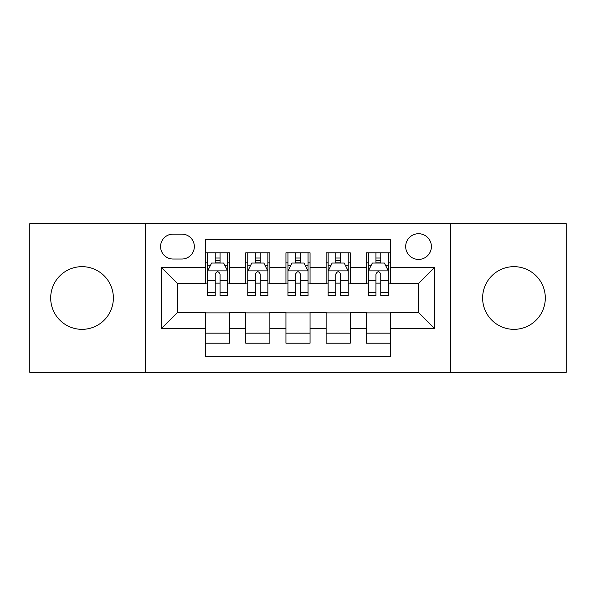 <?xml version="1.0" encoding="UTF-8"?>
<svg xmlns="http://www.w3.org/2000/svg" width="596" height="596" viewBox="0 0 596 596"><rect width="100%" height="100%" fill="white"/><g stroke="black" fill="none" stroke-linecap="round" stroke-linejoin="round"><path stroke-width="0.89" d="M513.968 266.658A31.342 31.342 0 0 0 482.626 298A31.342 31.342 0 0 0 513.968 329.342A31.342 31.342 0 0 0 545.31 298A31.342 31.342 0 0 0 513.968 266.658M82.032 266.658A31.342 31.342 0 0 0 50.69 298A31.342 31.342 0 0 0 82.032 329.342A31.342 31.342 0 0 0 113.374 298A31.342 31.342 0 0 0 82.032 266.658M418.541 233.714A12.859 12.859 0 0 0 405.682 246.573A12.859 12.859 0 0 0 418.541 259.424A12.859 12.859 0 0 0 431.4 246.573A12.859 12.859 0 0 0 418.541 233.714M450.68 372.336L566.2 372.336L566.2 223.664L450.68 223.664L450.68 372.336L145.32 372.336L145.32 223.664L29.8 223.664L29.8 372.336L145.32 372.336M390.41 252.801L366.309 252.801L366.309 267.462L350.232 267.462L350.232 283.532L366.309 283.532L366.309 267.462M350.232 267.462L350.232 252.801L326.124 252.801L326.124 267.462L310.054 267.462L310.054 283.532L326.124 283.532L326.124 267.462M310.054 267.462L310.054 252.801L285.946 252.801L285.946 267.462L269.876 267.462L269.876 283.532L285.946 283.532L285.946 267.462M269.876 267.462L269.876 252.801L245.768 252.801L245.768 283.532L229.691 283.532L229.691 252.801L205.59 252.801M205.59 343.199L229.691 343.199L229.691 312.468L245.768 312.468L245.768 343.199L269.876 343.199L269.876 312.468L285.946 312.468L285.946 328.538L269.876 328.538M285.946 328.538L285.946 343.199L310.054 343.199L310.054 312.468L326.124 312.468L326.124 328.538L310.054 328.538M326.124 328.538L326.124 343.199L350.232 343.199L350.232 312.468L366.309 312.468L366.309 328.538L350.232 328.538M173.041 259.029L181.877 259.029A12.456 12.456 0 0 0 194.333 246.573A12.456 12.456 0 0 0 181.877 234.116L173.041 234.116A12.456 12.456 0 0 0 160.585 246.573A12.456 12.456 0 0 0 173.041 259.029M450.68 223.664L145.32 223.664M390.41 267.462L390.41 239.339L205.59 239.339L205.59 283.532L177.459 283.532L177.459 312.468L205.59 312.468L205.59 356.661L390.41 356.661L390.41 312.468L418.541 312.468L418.541 283.532L390.41 283.532L390.41 267.462L434.611 267.462L434.611 328.538L390.41 328.538M205.59 328.538L161.389 328.538L161.389 267.462L205.59 267.462M366.309 328.538L366.309 343.199L390.41 343.199M205.59 262.843L207.594 262.843M215.23 262.843L220.051 262.843M227.687 262.843L229.691 262.843M205.59 283.13L207.594 283.13M215.23 283.13L220.051 283.13M227.687 283.13L229.691 283.13M205.59 312.87L229.691 312.87M205.59 333.157L229.691 333.157M245.768 283.13L247.772 283.13M255.408 283.13L260.228 283.13M267.865 283.13L269.876 283.13M245.768 262.843L247.772 262.843M255.408 262.843L260.228 262.843M267.865 262.843L269.876 262.843M245.768 312.87L269.876 312.87M245.768 333.157L269.876 333.157M285.946 312.87L310.054 312.87M285.946 333.157L310.054 333.157M285.946 262.843L287.957 262.843M295.586 262.843L300.414 262.843M308.043 262.843L310.054 262.843M285.946 283.13L287.957 283.13M295.586 283.13L300.414 283.13M308.043 283.13L310.054 283.13M326.124 312.87L350.232 312.87M326.124 333.157L350.232 333.157M326.124 262.843L328.135 262.843M335.772 262.843L340.592 262.843M348.228 262.843L350.232 262.843M326.124 283.13L328.135 283.13M335.772 283.13L340.592 283.13M348.228 283.13L350.232 283.13M366.309 312.87L390.41 312.87M366.309 333.157L390.41 333.157M366.309 262.843L368.313 262.843M375.949 262.843L380.769 262.843M388.406 262.843L390.41 262.843M366.309 283.13L368.313 283.13M375.949 283.13L380.769 283.13M388.406 283.13L390.41 283.13M177.459 283.532L161.389 267.462M177.459 312.468L161.389 328.538M434.611 267.462L418.541 283.532M434.611 328.538L418.541 312.468M220.051 258.023L215.23 258.023M227.687 292.316L220.051 292.316L220.051 295.586L227.687 295.586L227.687 271.083L223.664 263.045L211.61 263.045L207.594 271.083L207.594 295.586L215.23 295.586L215.23 292.316L207.594 292.316M207.594 271.083L207.594 252.801M227.687 271.083L227.687 252.801M215.23 263.045L215.23 252.801M220.051 252.801L220.051 263.045M220.051 292.316L220.051 274.093C218.449 270.994 216.84 270.994 215.23 274.093L215.23 292.316M260.228 258.023L255.408 258.023M267.865 292.316L260.228 292.316L260.228 295.586L267.865 295.586L267.865 271.083L263.849 263.045L251.795 263.045L247.772 271.083L247.772 295.586L255.408 295.586L255.408 292.316L247.772 292.316M247.772 271.083L247.772 252.801M267.865 271.083L267.865 252.801M255.408 263.045L255.408 252.801M260.228 252.801L260.228 263.045M260.228 292.316L260.228 274.093C258.627 270.994 257.018 270.994 255.408 274.093L255.408 292.316M300.414 258.023L295.586 258.023M308.043 292.316L300.414 292.316L300.414 295.586L308.043 295.586L308.043 271.083L304.027 263.045L291.973 263.045L287.957 271.083L287.957 295.586L295.586 295.586L295.586 292.316L287.957 292.316M287.957 271.083L287.957 252.801M308.043 271.083L308.043 252.801M295.586 263.045L295.586 252.801M300.414 252.801L300.414 263.045M300.414 292.316L300.414 274.093C298.805 270.994 297.195 270.994 295.586 274.093L295.586 292.316M340.592 258.023L335.772 258.023M348.228 292.316L340.592 292.316L340.592 295.586L348.228 295.586L348.228 271.083L344.205 263.045L332.151 263.045L328.135 271.083L328.135 295.586L335.772 295.586L335.772 292.316L328.135 292.316M328.135 271.083L328.135 252.801M348.228 271.083L348.228 252.801M335.772 263.045L335.772 252.801M340.592 252.801L340.592 263.045M340.592 292.316L340.592 274.093C338.982 270.994 337.381 270.994 335.772 274.093L335.772 292.316M380.769 258.023L375.949 258.023M388.406 292.316L380.769 292.316L380.769 295.586L388.406 295.586L388.406 271.083L384.39 263.045L372.336 263.045L368.313 271.083L368.313 295.586L375.949 295.586L375.949 292.316L368.313 292.316M368.313 271.083L368.313 252.801M388.406 271.083L388.406 252.801M375.949 263.045L375.949 252.801M380.769 252.801L380.769 263.045M380.769 292.316L380.769 274.093C379.168 270.994 377.559 270.994 375.949 274.093L375.949 292.316M245.768 328.538L229.691 328.538M245.768 267.462L229.691 267.462M227.583 270.882L207.699 270.882M207.594 265.257L210.507 265.257M224.774 265.257L227.687 265.257M215.23 280.396L207.594 280.396M227.687 280.396L220.051 280.396M220.051 260.579L215.23 260.579M267.768 270.882L247.876 270.882M247.772 265.257L250.685 265.257M264.952 265.257L267.865 265.257M255.408 280.396L247.772 280.396M267.865 280.396L260.228 280.396M260.228 260.579L255.408 260.579M307.946 270.882L288.054 270.882M287.957 265.257L290.87 265.257M305.13 265.257L308.043 265.257M295.586 280.396L287.957 280.396M308.043 280.396L300.414 280.396M300.414 260.579L295.586 260.579M348.124 270.882L328.232 270.882M328.135 265.257L331.048 265.257M345.315 265.257L348.228 265.257M335.772 280.396L328.135 280.396M348.228 280.396L340.592 280.396M340.592 260.579L335.772 260.579M388.301 270.882L368.417 270.882M368.313 265.257L371.226 265.257M385.493 265.257L388.406 265.257M375.949 280.396L368.313 280.396M388.406 280.396L380.769 280.396M380.769 260.579L375.949 260.579"/></g></svg>
